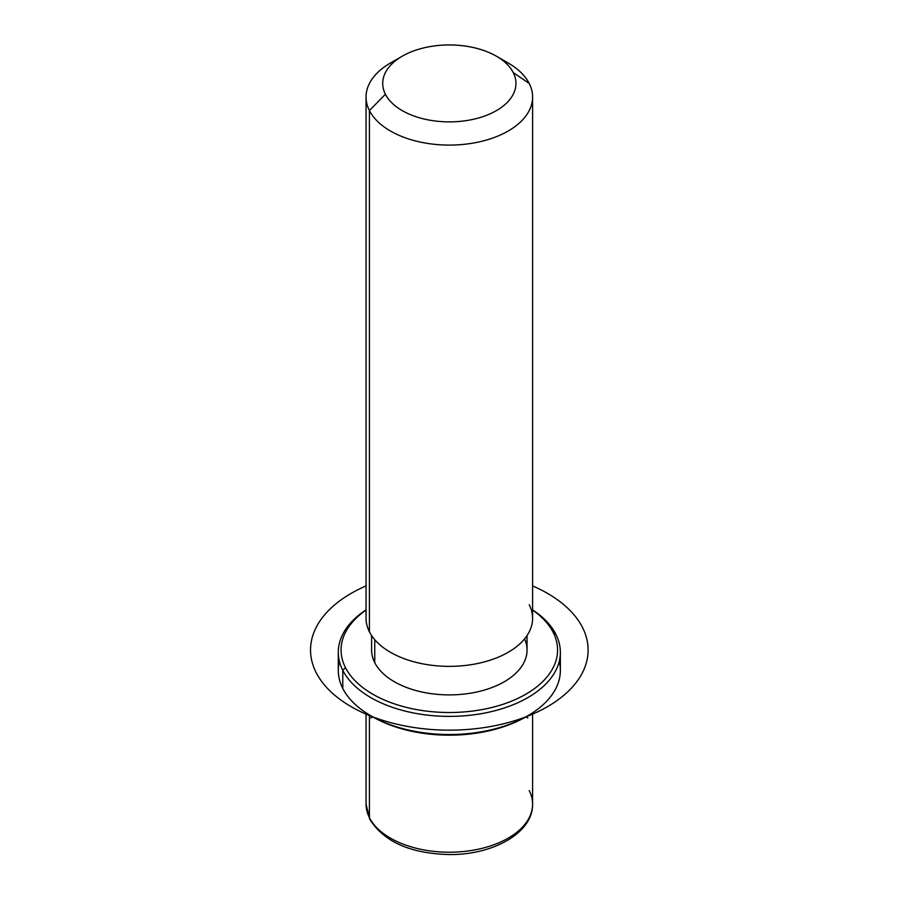 <?xml version="1.0" encoding="UTF-8"?>
<svg xmlns="http://www.w3.org/2000/svg" width="899" height="899" viewBox="0 0 899 899"><rect width="100%" height="100%" fill="white"/><g stroke="black" fill="none" stroke-linecap="round" stroke-linejoin="round"><path stroke-width="1.35" d="M527.05 635.548L527.05 650.022A77.719 44.871 180 0 1 460.378 694.433A77.719 44.871 180 0 1 374.748 662.653L374.748 639.683L374.748 662.653A77.719 44.871 180 0 1 371.602 650.022L371.602 635.548M396.987 59.615A83.27 48.074 0 0 0 366.05 97.013A83.27 48.074 0 0 0 369.422 110.543L369.422 631.828A83.27 48.074 0 0 0 472.773 664.417A83.27 48.074 0 0 0 529.23 604.757M532.601 97.013L532.601 618.287A83.27 48.074 180 0 1 461.165 665.878A83.27 48.074 180 0 1 369.422 631.828L369.422 110.543A83.27 48.074 0 0 0 461.165 144.604A83.27 48.074 0 0 0 532.601 97.013A83.27 48.074 0 0 0 529.23 83.472A83.27 48.074 0 0 0 501.664 59.615M369.422 631.828A83.27 48.074 180 0 1 366.05 618.287L366.05 97.013M496.428 56.221L508.205 63.02A83.27 48.074 180 0 1 529.23 83.472L513.25 72.583A66.616 38.466 0 0 0 496.428 56.221A66.616 38.466 0 0 0 402.213 56.221A66.616 38.466 0 0 0 385.401 94.238L369.422 110.543A83.27 48.074 180 0 1 390.447 63.02L402.213 56.221M369.422 110.543L385.401 94.238A66.616 38.466 0 0 0 468.087 120.32A66.616 38.466 0 0 0 513.25 72.583L529.23 83.472A83.27 48.074 180 0 1 472.773 143.143A83.27 48.074 180 0 1 369.422 110.543M385.401 94.238A66.616 38.466 180 0 1 430.565 46.501A66.616 38.466 180 0 1 513.25 72.583A66.616 38.466 180 0 1 468.087 120.32A66.616 38.466 180 0 1 385.401 94.238M366.05 712.817L366.05 804.133L369.804 819.281C383.918 841.824 410.45 853.578 449.365 854.556C492.922 855.039 533.107 832.89 532.601 804.133A83.27 48.074 180 0 1 461.165 851.724A83.27 48.074 180 0 1 369.422 817.674L369.422 714.93L369.422 817.674A83.27 48.074 180 0 1 366.05 804.133A83.27 48.074 0 0 0 369.422 817.674A5.551 4.349 153.1 0 0 369.804 819.281A5.551 4.349 -26.9 0 1 369.422 817.674A83.27 48.074 0 0 0 461.165 851.724A83.27 48.074 0 0 0 532.601 804.133A83.27 48.074 0 0 0 529.23 790.603M371.804 716.312A108.251 62.503 0 0 0 526.848 716.312M339.406 661.349A111.026 64.099 0 0 0 342.789 688.465A111.026 64.099 -0 0 0 370.815 715.739A111.026 64.099 -0 0 0 527.837 715.739A111.026 64.099 -0 0 0 559.245 661.349M527.837 715.739L525.87 716.874A108.251 62.503 180 0 1 372.782 716.874L370.815 718.009M553.2 632.424A108.251 62.503 180 0 1 479.808 709.985A108.251 62.503 180 0 1 345.452 667.62A108.251 62.503 180 0 1 366.05 610.084A108.251 62.503 -0 0 0 345.452 667.62A108.251 62.503 0 0 0 479.808 709.985A108.251 62.503 0 0 0 553.2 632.424L555.863 634.233A111.026 64.099 0 0 0 532.601 609.882A111.026 64.099 180 0 1 555.863 634.233A111.026 64.099 180 0 1 480.583 713.795A111.026 64.099 180 0 1 342.789 670.328L342.789 688.465A111.026 64.099 180 0 1 338.294 670.418L338.294 652.281A111.026 64.099 0 0 0 342.789 670.328A111.026 64.099 0 0 0 465.12 715.739A111.026 64.099 0 0 0 560.358 652.281A111.026 64.099 0 0 0 555.863 634.233L553.2 632.424A108.251 62.503 -0 0 0 532.601 610.084A108.251 62.503 180 0 1 553.2 632.424M374.748 662.653A77.719 44.871 0 0 0 469.941 693.286A77.719 44.871 0 0 0 524.6 638.852M560.358 652.281L560.358 670.418A111.026 64.099 180 0 1 465.12 733.865A111.026 64.099 180 0 1 342.789 688.465L342.789 670.328A111.026 64.099 180 0 1 366.05 609.882A111.026 64.099 0 0 0 338.294 652.281M342.789 670.328L345.452 667.62L342.789 670.328M525.87 716.874L527.837 718.009M366.05 585.912A138.794 80.135 0 0 0 351.183 706.681A138.794 80.135 0 0 0 547.469 706.681A138.794 80.135 0 0 0 547.469 593.362A138.794 80.135 0 0 0 532.601 585.912M532.601 804.133L532.601 712.817M370.815 715.739L372.782 716.874"/></g></svg>
